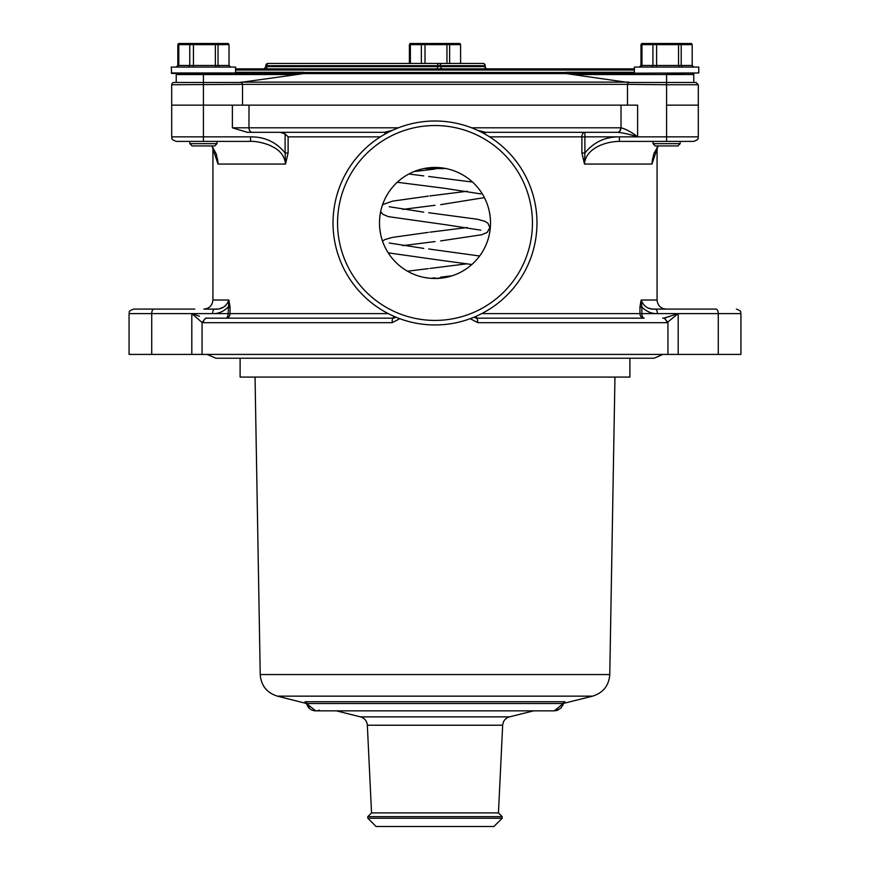 <?xml version="1.0" encoding="UTF-8"?>
<svg xmlns="http://www.w3.org/2000/svg" width="870" height="870" viewBox="0 0 870 870"><rect width="100%" height="100%" fill="white"/><g stroke="black" fill="none" stroke-linecap="round" stroke-linejoin="round"><path stroke-width="1.3" d="M302.825 73.385L304.076 73.504L304.663 72.471L303.543 72.275L302.825 73.385L203.417 73.417L302.825 73.417M565.924 73.504L567.175 73.385L566.457 72.275L565.337 72.471L566.109 73.591L628.118 82.476L696.043 82.476L698.305 84.749L666.583 84.749L666.583 82.476L630.01 82.476M239.989 82.476L304.076 73.537M634.85 73.417L567.175 73.417L698.762 72.96L698.762 67.066L634.404 67.066L634.404 72.96M628.118 82.476L627.52 84.357L242.48 84.357L241.882 82.476L203.417 82.476L203.417 105.139L171.694 105.139L248.983 105.139L248.983 127.803A4.535 3.317 90 0 0 252.3 132.338L247.406 132.338L232.377 127.803L398.384 127.803M471.616 127.803L621.017 127.803L621.017 105.139L637.623 105.139L637.623 136.862C629.826 134.371 623.181 132.871 617.7 132.338C619.581 132.196 620.691 130.685 621.017 127.803C626.03 129.13 631.576 132.153 637.623 136.862L698.305 136.862C697.229 138.243 700.426 138.83 693.771 141.397L666.583 141.397L666.583 105.139L698.305 105.139L666.583 105.139L666.583 84.749L627.52 84.357M242.48 84.357L171.694 84.749L171.694 136.862L203.417 136.862L203.417 141.397L176.229 141.397C169.574 138.83 172.771 138.243 171.694 136.862M171.238 67.066L235.596 67.066L171.238 67.066L171.694 73.417L203.417 73.417L203.417 82.476L173.957 82.476A2.262 2.262 0 0 0 171.694 84.749M235.596 68.882L634.404 68.882M573.297 74.548L693.771 74.548A1.131 1.131 0 0 0 692.64 73.417M486.906 68.882A2.262 1.957 -90 0 1 484.938 66.609L485.242 65.707A2.262 2.262 0 0 0 482.98 63.445A2.262 1.957 90 0 1 484.938 65.707L440.753 65.707A2.262 1.957 90 0 0 438.784 63.445A2.262 1.131 90 0 0 437.653 65.707L266.916 65.707A2.262 1.131 90 0 1 268.047 63.445L482.98 63.445L268.047 63.445A2.262 2.262 0 0 0 265.785 65.707L265.785 66.609L485.242 66.609A2.262 2.262 0 0 0 487.515 68.882M265.785 66.609L264.121 68.882M438.784 63.445L433.206 63.445M474.52 63.445L439.393 63.445M472.867 63.445L475.129 63.445M278.161 63.445L276.508 63.445M296.703 74.548L176.229 74.548L176.229 82.476M627.487 84.749L627.487 105.139L242.512 105.139L242.512 84.749M242.512 105.139L203.417 105.139L203.417 136.862L250.582 136.862C264.763 136.753 276.268 142.136 285.11 153L285.523 164.06C284.61 156.23 280.238 150.445 272.408 146.682C268.069 143.952 256.084 140.864 250.582 141.397L203.417 141.397M637.623 105.139L627.487 105.139M445.038 168.378A2.262 2.262 0 0 1 444.07 168.595L425.93 168.595A2.262 2.262 0 0 1 424.962 168.378M217.021 143.659L214.749 145.932L192.085 145.932L189.823 143.659L217.021 143.659L217.021 141.397L250.582 141.397L250.582 136.862M171.238 72.96L235.596 72.96L235.596 67.066M178.557 43.5L190.987 43.5L189.769 44.631L178.796 44.631L178.557 43.5L177.817 44.631L177.817 65.478L176.599 66.609M177.741 66.609L178.796 65.478L189.769 65.478L189.769 44.631L193.434 44.631L193.434 65.478L215.368 65.478L215.368 44.631L193.434 44.631L190.987 43.5L215.847 43.5L215.368 44.631L218.055 44.631L218.055 65.478L229.017 65.478L229.017 44.631L228.277 43.5L215.847 43.5L218.055 44.631L229.017 44.631M189.018 66.609L189.769 65.478L193.434 65.478L193.281 66.609M215.836 66.609L215.368 65.478L218.055 65.478L218.957 66.609M230.235 66.609L229.017 65.478M177.817 44.631L178.796 44.631L178.796 65.478L177.817 65.478M680.177 143.659L677.915 145.932L655.251 145.932L652.979 143.659L680.177 143.659L680.177 141.397M634.404 67.066L698.762 67.066M641.723 43.5L654.153 43.5L652.935 44.631L641.962 44.631L641.723 43.5L640.983 44.631L640.983 65.478L639.765 66.609M640.907 66.609L641.962 65.478L652.935 65.478L652.935 44.631L656.589 44.631L656.589 65.478L678.535 65.478L678.535 44.631L656.589 44.631L654.153 43.5L679.013 43.5L678.535 44.631L681.21 44.631L681.21 65.478L692.183 65.478L692.183 44.631L691.443 43.5L679.013 43.5L681.21 44.631L692.183 44.631M652.185 66.609L652.935 65.478L656.589 65.478L656.448 66.609M679.002 66.609L678.535 65.478L681.21 65.478L682.123 66.609M693.401 66.609L692.183 65.478M640.983 44.631L641.962 44.631L641.962 65.478L640.983 65.478M698.762 72.96L666.583 73.417L666.583 82.476M446.952 63.445L446.952 44.631L425.017 44.631L425.017 63.445M460.6 63.445L460.6 44.631L449.627 44.631L449.627 63.445M421.352 63.445L421.352 44.631L425.017 44.631L422.57 43.5L421.352 44.631L410.379 44.631L410.14 43.5L447.43 43.5L449.627 44.631L446.952 44.631L447.43 43.5L459.86 43.5L460.6 44.631M410.14 43.5L409.4 44.631L410.379 44.631L410.379 63.445M409.4 63.445L409.4 44.631M715.999 309.089L655.154 309.089L715.999 309.089A4.535 2.262 90 0 1 718.272 313.624L740.936 313.624L740.936 354.416L202.058 354.416L202.058 322.465L203.025 322.694C203.808 319.475 205.244 317.974 207.321 318.181L205.864 318.072L202.047 322.455L191.813 313.624L199.469 316.234M481.719 313.624L639.95 313.624A4.535 4.187 -90 0 0 644.126 318.159L477.075 318.159L474.204 317.126L477.075 318.159L643.691 318.159M669.519 316.56L668.573 316.865M666.768 317.419L665.648 317.724M667.953 322.455L664.136 318.072L662.679 318.181C664.756 317.974 666.192 319.475 666.975 322.694L678.187 313.624L678.187 354.416M664.147 318.039L678.187 313.624L657.415 313.624C651.478 313.744 646.29 311.536 641.864 307.001L641.125 300.03C643.833 306.621 648.509 309.644 655.143 309.089L654.697 309.089M477.075 318.159A4.535 4.535 0 0 1 474.715 317.485A4.535 4.535 0 0 0 477.075 318.159L477.869 322.694L470.224 318.681M385.084 134.056A4.535 1.011 90 0 0 384.29 132.338L386.813 133.099A4.535 4.535 0 0 0 384.29 132.338L392.348 130.348M384.29 132.338L252.3 132.338M477.652 130.348L485.71 132.338A4.535 4.535 0 0 0 483.187 133.099L485.71 132.338A4.535 1.011 -90 0 0 484.916 134.056M620.669 127.803C620.386 130.739 619.277 132.251 617.352 132.327L485.71 132.338M490.517 222.981A55.517 55.517 0 0 0 435 167.453A55.517 55.517 0 0 0 379.483 222.981A55.517 55.517 0 0 0 435 278.498A55.517 55.517 0 0 0 490.517 222.981M440.448 167.725L445.908 168.541M453.738 170.716L456.369 171.738M458.697 172.771L461.078 173.967M461.35 174.109L463.492 175.327M464.7 176.077L465.918 176.871M466.831 177.491L467.788 178.176M469.833 179.742L472.018 181.602M473.149 182.646L474.313 183.766M475.248 184.734L476.173 185.723M477.934 187.768L479.598 189.91M481.164 192.129L482.741 194.641M484.111 197.088L485.286 199.447M486.276 201.699L487.298 204.352M489.451 212.128L490.256 217.576M379.744 217.576L380.549 212.128M381.843 206.962L382.702 204.33M383.191 203.004L383.724 201.677M384.203 200.557L384.725 199.426M385.899 197.066L387.27 194.619M388.031 193.368L388.857 192.107M389.532 191.128L390.282 190.062M391.141 188.942L392.098 187.746M392.968 186.713L393.86 185.701M395.719 183.744L397.916 181.656M400.059 179.829L401.168 178.959M402.136 178.23L403.136 177.513M404.115 176.849L405.333 176.055M406.54 175.305L408.345 174.272M408.954 173.946L411.325 172.76M413.663 171.727L416.284 170.705M424.125 168.53L435 167.453M399.787 318.681L392.131 322.694L203.025 322.694M207.321 318.159L392.925 318.159L395.806 317.126A4.535 4.535 0 0 1 392.925 318.159A4.535 0.794 90 0 0 392.131 322.694M202.058 354.416L191.813 354.416L191.813 313.624L151.728 313.624A4.535 2.262 -90 0 1 154.001 309.089L194.793 309.089M476.39 316.18A4.535 0.837 -90 0 0 477.043 318.148M392.925 318.159A4.535 0.837 90 0 0 393.61 316.18M652.522 158.862L651.978 164.06L658.035 145.932M652.239 160.83L651.978 164.06L584.477 164.06L584.89 153C593.731 142.136 605.237 136.753 619.418 136.862L584.89 136.862L584.89 132.338A4.535 3.001 90 0 0 581.889 136.862L584.89 136.862L584.89 153L581.889 153L581.889 136.862L489.625 136.862M380.375 136.862L288.111 136.862L288.111 153L285.523 164.06L218.022 164.06L217.761 160.83M288.111 153L285.11 153L285.11 133.849L280.118 132.338L247.406 132.338M288.111 136.862L285.11 133.849M666.583 141.397L619.418 141.397C605.879 141.408 585.586 148.215 584.477 164.06L581.889 153M211.965 145.932L218.022 164.06L217.478 158.862M639.95 307.001L641.125 300.03L657.078 300.03C657.622 305.533 660.645 308.556 666.148 309.089L655.143 309.089A4.535 2.262 90 0 1 657.415 313.624L641.864 313.624L641.864 307.001L639.95 307.001L639.95 313.624L641.864 313.624A4.535 2.262 90 0 0 644.126 318.159M212.922 147.4L212.922 300.03L228.875 300.03L230.05 307.001L228.136 307.001C223.71 311.536 218.522 313.744 212.584 313.624A4.535 2.262 -90 0 1 214.857 309.089C221.491 309.644 226.167 306.621 228.875 300.03L228.136 313.624A4.535 2.262 -90 0 1 225.874 318.159A4.535 4.187 -90 0 0 230.05 313.624L191.813 313.624M225.743 305.609L224.906 306.229M222.513 307.523L221.513 307.926M221.023 308.1L220.197 308.35M217.098 308.959L215.01 309.089M129.065 313.624L129.065 354.416L151.728 354.416L151.728 313.624L129.065 313.624C130.141 312.243 126.944 311.667 133.599 309.089L174.392 309.089M654.088 309.067L653.131 308.991M652.457 308.904L651.847 308.817M650.075 308.426L649.379 308.23M214.857 309.089L203.852 309.089C209.355 308.556 212.378 305.533 212.922 300.03M619.418 141.397L619.418 136.862L637.623 136.862M179.873 141.397L189.823 141.397L189.823 143.659M490.256 228.429L489.44 233.867M487.287 241.653L486.276 244.263M485.242 246.601L484.057 248.983M483.992 249.114L482.687 251.419M481.936 252.637L481.132 253.877M480.523 254.758L479.859 255.693M478.304 257.727L476.445 259.923M475.379 261.076L474.237 262.261M473.258 263.208L472.269 264.132M470.213 265.905L468.082 267.568M465.863 269.134L463.362 270.711M460.915 272.082L458.544 273.256M456.261 274.267L453.64 275.279M445.886 277.421L435 278.498M621.017 105.139L248.983 105.139M151.728 354.416L191.813 354.416M662.907 354.416L654.088 358.222L629.891 358.222L629.891 377.08L240.109 377.08L240.109 358.222M337.56 222.981A97.44 97.44 0 0 0 435 320.421A97.44 97.44 0 0 0 532.44 222.981A97.44 97.44 0 0 0 435 125.53A97.44 97.44 0 0 0 337.56 222.981M536.975 222.981A101.975 101.975 0 0 1 435 324.956A101.975 101.975 0 0 1 333.025 222.981A101.975 101.975 0 0 1 435 121.006A101.975 101.975 0 0 1 536.975 222.981M429.595 278.237L424.158 277.432M416.371 275.279L413.739 274.267M411.456 273.256L409.085 272.082M408.334 271.679L406.638 270.711M405.398 269.95L404.137 269.134M403.136 268.449L402.31 267.862M402.081 267.688L399.776 265.894M395.752 262.251L393.642 260.021M391.804 257.857L391.054 256.911M390.217 255.802L389.51 254.812M388.857 253.855L388.053 252.626M387.302 251.397L386.16 249.385M385.943 248.972L384.747 246.591M383.724 244.263L382.713 241.653M380.56 233.856L379.744 228.418M564.956 701.731A2.262 2.175 -90 0 0 563.347 703.504L306.653 703.504A2.262 2.175 -90 0 0 305.044 701.731L564.956 701.731L563.325 703.634M554.168 710.866L563.347 703.504L562.727 705.613M310.101 708.996L306.534 703.536C307.904 708.104 310.96 710.551 315.723 710.877L306.544 703.536M316.365 710.855L315.756 710.888M317.767 710.659L319.366 710.148M553.646 710.855L554.244 710.888M558.616 709.811L556.18 710.681M336.385 710.855L360.474 716.869L509.526 716.869C505.405 718.141 503.11 720.936 502.664 725.221L498.456 812.906L371.544 812.906L367.814 816.636L367.814 818.235L502.186 818.235L502.186 816.636L367.814 816.636M502.186 818.235L493.921 826.5L376.079 826.5L367.814 818.235M235.596 72.275L303.543 72.275M566.109 73.591L303.891 73.591M304.663 72.471L565.337 72.471M566.457 72.275L634.404 72.275M241.099 82.128L628.901 82.128M634.404 70.013L235.596 70.013M436.522 68.882A2.262 1.131 -90 0 0 437.653 66.609L437.653 65.707L440.753 65.707L440.753 66.609A2.262 1.957 -90 0 0 442.71 68.882M265.785 65.707L266.916 65.707L266.916 66.609A2.262 1.131 -90 0 1 265.785 68.882M666.975 322.694L477.869 322.694M232.377 127.803L232.377 105.139M667.942 354.416L667.942 322.476M230.05 307.001L230.05 313.624L388.281 313.624M718.272 354.416L718.272 313.624L678.187 313.624M502.664 725.221L367.336 725.221L371.544 812.906M277.41 696.152C266.818 692.824 261.098 685.625 260.228 674.565L609.772 674.565C608.902 685.625 603.182 692.824 592.59 696.152L277.41 696.152L306.566 703.515L305.903 702.188M176.229 74.548L177.36 73.417M485.242 65.707L485.242 66.609M693.771 74.548L693.771 82.476M698.305 84.749L698.305 136.862M207.093 354.416L215.912 358.222L654.088 358.222M652.979 141.397L652.979 143.659M443.374 188.148L397.253 182.265M440.666 204.646L484.394 197.62M472.551 182.08L428.714 176.469M443.374 224.406L388.324 216.63L382.811 214.281L380.647 211.66M382.593 204.646L392.555 201.133L428.355 196.109M429.932 195.924L467.223 191.248M440.666 240.903L481.675 234.759L487.189 232.41L489.843 227.614L487.929 223.231L484.916 221.35L477.445 219.262L428.714 212.726M443.374 260.663L388.205 252.855M382.485 241.001L385.084 239.489L392.555 237.39L428.355 232.366M429.932 232.181L467.223 227.516M440.666 277.16L452.074 275.812M479.631 256.008L428.714 248.983M407.497 271.212L428.355 268.623M429.932 268.438L467.223 263.773M435 169.041L414.087 171.553M408.856 174L423.744 175.892M444.091 188.235L480.816 193.901M435 205.298L402.777 209.387M389.184 206.734L423.744 212.149M444.091 224.493L480.816 230.158M435 241.566L402.777 245.644M389.184 243.002L423.744 248.407M444.091 260.75L471.834 264.524M435 277.824L430.65 278.324M740.936 313.624C739.859 312.243 743.056 311.667 736.401 309.089M658.242 145.932L653.881 153.566L652.25 160.906M217.75 160.906L216.184 153.772L211.758 145.932M657.078 147.4L657.078 300.03M563.423 703.525L560.976 708.082L555.647 710.757M260.228 674.565L255.04 377.08M554.244 710.855L315.756 710.855M609.772 674.565L614.959 377.08M509.526 716.869L533.614 710.855M563.455 703.417L592.59 696.152M360.474 716.869C364.595 718.141 366.89 720.936 367.336 725.221M498.456 812.906L502.186 816.636"/></g></svg>
